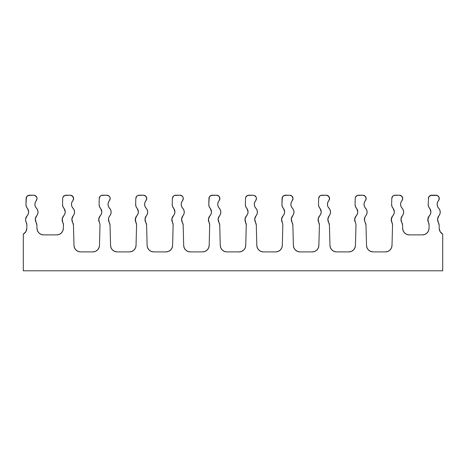 <?xml version="1.0" encoding="UTF-8"?>
<svg xmlns="http://www.w3.org/2000/svg" width="466" height="466" viewBox="0 0 466 466"><rect width="100%" height="100%" fill="white"/><g stroke="black" fill="none" stroke-linecap="round" stroke-linejoin="round"><path stroke-width="0.7" d="M99.095 204.463L99.252 198.44L99.095 204.463L99.485 206.683L100.714 208.576A5.668 5.668 0 0 1 99.095 204.463L99.485 206.683L100.714 208.576A5.668 5.668 0 0 1 100.248 215.805L98.751 218.933L99.351 222.34A5.668 5.668 0 0 1 100.004 225.13L99.474 245.454A6.611 6.611 0 0 1 92.862 251.896L80.601 251.896L92.862 251.896L95.349 251.407L92.862 251.896M135.921 222.34A5.668 5.668 0 0 1 136.573 225.13L136.037 245.454A6.611 6.611 0 0 1 129.426 251.896L117.17 251.896L129.426 251.896L131.919 251.407L134.039 250.021L135.484 247.929L136.037 245.454L136.573 225.13A5.668 5.668 0 0 0 136.573 224.985L135.921 222.34A5.668 5.668 0 0 1 136.812 215.805L135.321 218.933L135.921 222.34M172.234 204.463L172.391 198.44L172.234 204.463L172.618 206.683L173.847 208.576A5.668 5.668 0 0 1 172.234 204.463L172.618 206.683L173.847 208.576A5.668 5.668 0 0 1 173.381 215.805L171.884 218.933L172.484 222.34A5.668 5.668 0 0 1 173.136 225.13L172.606 245.454A6.611 6.611 0 0 1 165.995 251.896L153.739 251.896L165.995 251.896L168.488 251.407L165.995 251.896M209.187 206.683L210.411 208.576A5.668 5.668 0 0 1 208.797 204.463L209.187 206.683L210.411 208.576A5.668 5.668 0 0 1 209.95 215.805L208.453 218.933L209.053 222.34A5.668 5.668 0 0 1 209.706 225.13L209.17 245.454A6.611 6.611 0 0 1 202.564 251.896L190.303 251.896L202.564 251.896L205.052 251.407L202.564 251.896M245.366 204.463L245.524 198.44L245.366 204.463L245.757 206.683L246.98 208.576A5.668 5.668 0 0 1 245.366 204.463L245.757 206.683L246.98 208.576A5.668 5.668 0 0 1 246.514 215.805L245.017 218.933L245.623 222.34A5.668 5.668 0 0 1 246.269 225.13L245.739 245.454A6.611 6.611 0 0 1 239.128 251.896L226.872 251.896L239.128 251.896L241.621 251.407L239.128 251.896M282.32 206.683L283.549 208.576A5.668 5.668 0 0 1 281.93 204.463L282.32 206.683L283.549 208.576A5.668 5.668 0 0 1 283.083 215.805L281.586 218.933L282.186 222.34A5.668 5.668 0 0 1 282.839 225.13L282.309 245.454A6.611 6.611 0 0 1 275.697 251.896L263.436 251.896L275.697 251.896L278.185 251.407L275.697 251.896M318.499 204.463L318.657 198.44L318.499 204.463L318.89 206.683L320.113 208.576A5.668 5.668 0 0 1 318.499 204.463L318.89 206.683L320.113 208.576A5.668 5.668 0 0 1 319.653 215.805L318.156 218.933L318.756 222.34A5.668 5.668 0 0 1 319.408 225.13L318.872 245.454A6.611 6.611 0 0 1 312.261 251.896L300.005 251.896L312.261 251.896L314.754 251.407L312.261 251.896M355.069 204.463L355.226 198.44L355.069 204.463L355.459 206.683L356.682 208.576A5.668 5.668 0 0 1 355.069 204.463L355.459 206.683L356.682 208.576A5.668 5.668 0 0 1 356.216 215.805L354.719 218.933L355.319 222.34A5.668 5.668 0 0 1 355.972 225.13L355.442 245.454A6.611 6.611 0 0 1 348.83 251.896L336.574 251.896L348.83 251.896L351.323 251.407L348.83 251.896M391.889 222.34A5.668 5.668 0 0 1 392.541 225.13L392.011 245.454A6.611 6.611 0 0 1 385.399 251.896L373.138 251.896L385.399 251.896L387.887 251.407L390.013 250.021L391.457 247.929L392.011 245.454L392.541 225.13A5.668 5.668 0 0 0 392.541 224.985L391.889 222.34A5.668 5.668 0 0 1 392.786 215.805L391.289 218.933L391.889 222.34M26.218 222.34A5.668 5.668 0 0 1 26.871 225.13L26.783 228.451L26.871 225.13A5.668 5.668 0 0 0 26.871 224.985L26.218 222.34A5.668 5.668 0 0 1 27.115 215.805L25.618 218.933L25.647 220.68L26.708 223.622M428.458 222.34A5.668 5.668 0 0 1 429.11 225.13L429.023 228.451L429.11 225.13A5.668 5.668 0 0 0 429.11 224.985L428.458 222.34A5.668 5.668 0 0 1 429.349 215.805L427.858 218.933L428.458 222.34M62.531 204.463L62.689 198.44L62.531 204.463L62.922 206.683L64.145 208.576A5.668 5.668 0 0 1 62.531 204.463L62.922 206.683L64.145 208.576A5.668 5.668 0 0 1 63.679 215.805L62.182 218.933L62.782 222.34A5.668 5.668 0 0 1 63.434 225.13L63.347 228.451L63.434 225.13A5.668 5.668 0 0 0 63.44 224.985A5.668 5.668 0 0 1 63.434 225.13M108.467 206.508L108.036 204.492L108.467 206.508L109.586 208.238A5.668 5.668 0 0 1 109.784 215.805L110.786 214.092L111.135 212.135L110.733 210.038L109.586 208.238A5.668 5.668 0 0 1 109.388 200.677L110.174 198.528A3.314 3.314 0 0 1 109.388 200.677L110.174 198.528L109.924 197.258L109.207 196.18L106.86 195.213A3.314 3.314 0 0 1 110.174 198.528L109.924 197.258M144.606 204.492L144.926 202.46L144.606 204.492L145.031 206.508L146.149 208.238A5.668 5.668 0 0 1 146.347 215.805L147.349 214.092L147.699 212.135L147.297 210.038L146.149 208.238A5.668 5.668 0 0 1 145.951 200.677L146.743 198.528A3.314 3.314 0 0 1 145.951 200.677L144.926 202.46L145.951 200.677M181.6 206.508L181.169 204.492L181.6 206.508L182.719 208.238A5.668 5.668 0 0 1 182.917 215.805L183.919 214.092L184.268 212.135L183.866 210.038L182.719 208.238A5.668 5.668 0 0 1 182.521 200.677L183.313 198.528A3.314 3.314 0 0 1 182.521 200.677L183.313 198.528L183.056 197.258L182.34 196.18L179.998 195.213A3.314 3.314 0 0 1 183.313 198.528L183.056 197.258M217.739 204.492L218.059 202.46L217.739 204.492L218.164 206.508L219.288 208.238A5.668 5.668 0 0 1 219.486 215.805L220.488 214.092L220.837 212.135L220.435 210.038L219.288 208.238A5.668 5.668 0 0 1 219.09 200.677L219.876 198.528A3.314 3.314 0 0 1 219.09 200.677L218.059 202.46L219.09 200.677M257.051 214.092L257.401 212.135L256.999 210.038L255.851 208.238A5.668 5.668 0 0 1 256.05 215.805L257.051 214.092L257.401 212.135L256.999 210.038L255.851 208.238A5.668 5.668 0 0 1 255.653 200.677L256.446 198.528A3.314 3.314 0 0 1 255.653 200.677L256.446 198.528L256.195 197.258L254.401 195.464L253.131 195.213A3.314 3.314 0 0 1 256.446 198.528L256.195 197.258M292.223 200.677L291.192 202.46L290.871 204.492L291.302 206.508L292.421 208.238A5.668 5.668 0 0 1 292.619 215.805L293.621 214.092L293.97 212.135L293.568 210.038L292.421 208.238A5.668 5.668 0 0 1 292.223 200.677L293.009 198.528A3.314 3.314 0 0 1 292.223 200.677L293.009 198.528L292.759 197.258L292.042 196.18L289.695 195.213A3.314 3.314 0 0 1 293.009 198.528L292.042 196.18L290.965 195.464M330.19 214.092L330.534 212.135L330.132 210.038L328.99 208.238A5.668 5.668 0 0 1 329.188 215.805L330.19 214.092L330.534 212.135L330.132 210.038L328.99 208.238A5.668 5.668 0 0 1 328.786 200.677L329.578 198.528A3.314 3.314 0 0 1 328.786 200.677L327.761 202.46L328.786 200.677M364.435 206.508L364.01 204.492L364.435 206.508L365.554 208.238A5.668 5.668 0 0 1 365.752 215.805L366.754 214.092L367.103 212.135L366.701 210.038L365.554 208.238A5.668 5.668 0 0 1 365.356 200.677L366.148 198.528A3.314 3.314 0 0 1 365.356 200.677L366.148 198.528L365.892 197.258L365.175 196.18L362.833 195.213A3.314 3.314 0 0 1 366.148 198.528L365.175 196.18L364.097 195.464M74.216 214.092L74.566 212.135L74.164 210.038L73.016 208.238A5.668 5.668 0 0 1 73.214 215.805L74.216 214.092L74.566 212.135L74.164 210.038L73.016 208.238A5.668 5.668 0 0 1 72.818 200.677L73.611 198.528A3.314 3.314 0 0 1 72.818 200.677L71.793 202.46L72.818 200.677M437.143 204.492L437.463 202.46L437.143 204.492L437.568 206.508L438.687 208.238A5.668 5.668 0 0 1 438.885 215.805L439.887 214.092L440.236 212.135L439.834 210.038L438.687 208.238A5.668 5.668 0 0 1 438.489 200.677L439.281 198.528A3.314 3.314 0 0 1 438.489 200.677L437.463 202.46L438.489 200.677M135.664 204.463L135.822 198.44L135.664 204.463L136.055 206.683L137.278 208.576A5.668 5.668 0 0 1 135.664 204.463L136.055 206.683L137.278 208.576A5.668 5.668 0 0 1 136.812 215.805L135.822 217.249L135.35 220.68M392.023 206.683L393.252 208.576A5.668 5.668 0 0 1 391.632 204.463L392.023 206.683L393.252 208.576A5.668 5.668 0 0 1 392.786 215.805L391.79 217.249L391.323 220.68M400.574 204.492L400.894 202.46L400.574 204.492L401.005 206.508L402.123 208.238A5.668 5.668 0 0 1 402.321 215.805L403.323 214.092L403.673 212.135L403.271 210.038L402.123 208.238A5.668 5.668 0 0 1 401.925 200.677L402.711 198.528A3.314 3.314 0 0 1 401.925 200.677L400.894 202.46L401.925 200.677M36.249 200.677L35.224 202.46L34.903 204.492L35.329 206.508L36.453 208.238A5.668 5.668 0 0 1 36.651 215.805L37.653 214.092L37.996 212.135L37.595 210.038L36.453 208.238A5.668 5.668 0 0 1 36.249 200.677L37.041 198.528A3.314 3.314 0 0 1 36.249 200.677L37.041 198.528L36.791 197.258L34.997 195.464L33.727 195.213A3.314 3.314 0 0 1 37.041 198.528L36.791 197.258L34.997 195.464M26.352 206.683L27.576 208.576A5.668 5.668 0 0 1 25.962 204.463L26.352 206.683L27.576 208.576A5.668 5.668 0 0 1 27.115 215.805L28.263 214.01L27.115 215.805M428.592 206.683L429.815 208.576A5.668 5.668 0 0 1 428.202 204.463L428.592 206.683L429.815 208.576A5.668 5.668 0 0 1 429.349 215.805L428.359 217.249L427.887 220.68M29.434 195.213L33.727 195.213L28.187 195.458L27.121 196.151L26.119 198.44A3.314 3.314 0 0 1 29.434 195.213L27.121 196.151L26.399 197.2L25.962 204.463L26.119 198.44M428.359 198.44A3.314 3.314 0 0 1 431.673 195.213L435.966 195.213A3.314 3.314 0 0 1 439.281 198.528L439.03 197.258L437.236 195.464L430.427 195.458L428.638 197.2L428.202 204.463L428.638 197.2L429.361 196.151L431.673 195.213M62.689 198.44A3.314 3.314 0 0 1 66.003 195.213L70.296 195.213A3.314 3.314 0 0 1 73.611 198.528L72.638 196.18L70.296 195.213L64.751 195.458L62.962 197.2L62.689 198.44L62.962 197.2M395.104 195.213L399.397 195.213A3.314 3.314 0 0 1 402.711 198.528L401.744 196.18L399.397 195.213L393.857 195.458L392.791 196.151L391.79 198.44A3.314 3.314 0 0 1 395.104 195.213L393.857 195.458M358.54 195.213L362.833 195.213L357.288 195.458L355.5 197.2L355.226 198.44A3.314 3.314 0 0 1 358.54 195.213L357.288 195.458M321.971 195.213L326.264 195.213A3.314 3.314 0 0 1 329.578 198.528L328.606 196.18L326.264 195.213L320.725 195.458L319.659 196.151L318.657 198.44A3.314 3.314 0 0 1 321.971 195.213M285.402 195.213L289.695 195.213L284.155 195.458L283.089 196.151L282.093 198.44A3.314 3.314 0 0 1 285.402 195.213L283.089 196.151L282.367 197.2L281.93 204.463L282.093 198.44M248.838 195.213L253.131 195.213L247.586 195.458L245.798 197.2L245.524 198.44A3.314 3.314 0 0 1 248.838 195.213L247.586 195.458M212.269 195.213L216.562 195.213A3.314 3.314 0 0 1 219.876 198.528L218.909 196.18L216.562 195.213L211.022 195.458L209.956 196.151L208.954 198.44A3.314 3.314 0 0 1 212.269 195.213L209.956 196.151L209.234 197.2L208.797 204.463L208.954 198.44M175.705 195.213L179.998 195.213L174.453 195.458L173.387 196.151L172.391 198.44A3.314 3.314 0 0 1 175.705 195.213L174.453 195.458M139.136 195.213L143.429 195.213A3.314 3.314 0 0 1 146.743 198.528L145.771 196.18L143.429 195.213L137.889 195.458L136.823 196.151L135.822 198.44A3.314 3.314 0 0 1 139.136 195.213L137.889 195.458M102.567 195.213L106.86 195.213L101.32 195.458L100.254 196.151L99.252 198.44A3.314 3.314 0 0 1 102.567 195.213L101.32 195.458M391.632 204.463L391.79 198.44L391.632 204.463M63.44 224.985L62.782 222.34A5.668 5.668 0 0 1 63.679 215.805L62.182 218.933M36.098 222.381A5.668 5.668 0 0 1 36.651 215.805L35.317 219.003L36.098 222.381A5.668 5.668 0 0 1 36.89 225.13L36.977 228.451L36.89 225.13L36.098 222.381L36.668 223.703M401.768 222.381A5.668 5.668 0 0 1 402.321 215.805L400.987 219.003L401.768 222.381A5.668 5.668 0 0 1 402.566 225.13L402.653 228.451L402.566 225.13L401.768 222.381M355.319 222.34L355.808 223.622L355.319 222.34A5.668 5.668 0 0 1 356.216 215.805L357.364 214.01L357.766 211.913L356.682 208.576M318.872 245.454L318.325 247.929L318.872 245.454L319.408 225.13A5.668 5.668 0 0 0 319.408 224.985L318.756 222.34A5.668 5.668 0 0 1 319.653 215.805L318.156 218.933M282.186 222.34L282.676 223.622L282.186 222.34A5.668 5.668 0 0 1 283.083 215.805L284.231 214.01L283.083 215.805M246.106 223.622L245.623 222.34A5.668 5.668 0 0 1 246.514 215.805L245.017 218.933L245.052 220.68L246.275 224.985A5.668 5.668 0 0 1 246.269 225.13L245.739 245.454L245.186 247.929L243.741 250.021L241.621 251.407L243.741 250.021L245.186 247.929M209.17 245.454L208.622 247.929L209.17 245.454L209.706 225.13A5.668 5.668 0 0 0 209.706 224.985L209.053 222.34A5.668 5.668 0 0 1 209.95 215.805L208.954 217.249M171.884 218.933L172.484 222.34A5.668 5.668 0 0 1 173.381 215.805L174.529 214.01L174.931 211.913L173.847 208.576L174.651 210.16M99.351 222.34L99.841 223.622L99.351 222.34A5.668 5.668 0 0 1 100.248 215.805L101.396 214.01L101.798 211.913L100.714 208.576M438.337 222.381A5.668 5.668 0 0 1 438.885 215.805L437.557 219.003L438.337 222.381A5.668 5.668 0 0 1 439.129 225.13L439.217 228.451L439.129 225.13L438.337 222.381M72.661 222.381A5.668 5.668 0 0 1 73.214 215.805L71.886 219.003L72.661 222.381A5.668 5.668 0 0 1 73.459 225.13L73.989 245.454L73.459 225.13L72.661 222.381L73.459 225.13M365.775 223.703L365.198 222.381A5.668 5.668 0 0 1 365.996 225.13L365.198 222.381A5.668 5.668 0 0 1 365.752 215.805L364.837 217.302L365.752 215.805M328.635 222.381A5.668 5.668 0 0 1 329.188 215.805L327.854 219.003L328.635 222.381A5.668 5.668 0 0 1 329.427 225.13L329.963 245.454L329.427 225.13L328.635 222.381L329.427 225.13M292.065 222.381A5.668 5.668 0 0 1 292.619 215.805L291.285 219.003L292.065 222.381A5.668 5.668 0 0 1 292.864 225.13L293.394 245.454L292.864 225.13L292.065 222.381M255.496 222.381A5.668 5.668 0 0 1 256.05 215.805L254.721 219.003L255.496 222.381A5.668 5.668 0 0 1 256.294 225.13L256.83 245.454L256.294 225.13L255.496 222.381L256.294 225.13M218.933 222.381A5.668 5.668 0 0 1 219.486 215.805L218.152 219.003L218.933 222.381A5.668 5.668 0 0 1 219.731 225.13L220.261 245.454L219.731 225.13L218.933 222.381M190.303 251.896L187.815 251.407L190.303 251.896A6.611 6.611 0 0 1 183.691 245.454L183.161 225.13L182.363 222.381A5.668 5.668 0 0 1 183.161 225.13L182.363 222.381A5.668 5.668 0 0 1 182.917 215.805L183.919 214.092L184.268 212.135M145.8 222.381A5.668 5.668 0 0 1 146.347 215.805L145.019 219.003L145.8 222.381A5.668 5.668 0 0 1 146.592 225.13L147.128 245.454L146.592 225.13L145.8 222.381M109.807 223.703L109.23 222.381A5.668 5.668 0 0 1 110.028 225.13L109.23 222.381A5.668 5.668 0 0 1 109.784 215.805L108.869 217.302L109.784 215.805M80.601 251.896A6.611 6.611 0 0 1 73.989 245.454L74.543 247.929L75.987 250.021L78.113 251.407L80.601 251.896L78.113 251.407M62.799 230.926L61.355 233.012L62.799 230.926L63.347 228.451A6.611 6.611 0 0 1 56.741 234.887L43.588 234.887A6.611 6.611 0 0 1 36.977 228.451L37.53 230.926L36.977 228.451M429.023 228.451L428.47 230.926L429.023 228.451A6.611 6.611 0 0 1 422.412 234.887L409.259 234.887A6.611 6.611 0 0 1 402.653 228.451L403.201 230.926L402.653 228.451M370.651 251.407L368.524 250.021L370.651 251.407L373.138 251.896A6.611 6.611 0 0 1 366.526 245.454L365.996 225.13L366.526 245.454L367.08 247.929L366.526 245.454M336.574 251.896A6.611 6.611 0 0 1 329.963 245.454L330.516 247.929L331.961 250.021L334.081 251.407L336.574 251.896L334.081 251.407M297.512 251.407L295.392 250.021L297.512 251.407L300.005 251.896A6.611 6.611 0 0 1 293.394 245.454L293.947 247.929L293.394 245.454M263.436 251.896A6.611 6.611 0 0 1 256.83 245.454L257.378 247.929L258.822 250.021L260.948 251.407L263.436 251.896L260.948 251.407M226.872 251.896L224.379 251.407L226.872 251.896A6.611 6.611 0 0 1 220.261 245.454L220.814 247.929L220.261 245.454M153.739 251.896L151.246 251.407L153.739 251.896A6.611 6.611 0 0 1 147.128 245.454L147.675 247.929L149.12 250.021L151.246 251.407L149.12 250.021M114.677 251.407L112.556 250.021L114.677 251.407L117.17 251.896A6.611 6.611 0 0 1 110.559 245.454L110.028 225.13L110.559 245.454L111.112 247.929L110.559 245.454M26.783 228.451A6.611 6.611 0 0 1 23.3 234.101L23.3 270.787L442.7 270.787L442.7 234.101A6.611 6.611 0 0 1 439.217 228.451L440.201 231.742L442.7 234.101L442.7 270.787L23.3 270.787L23.3 234.101L25.799 231.742L26.783 228.451M43.588 234.887L41.101 234.404L43.588 234.887L56.741 234.887L59.229 234.404L56.741 234.887M409.259 234.887L406.771 234.404L409.259 234.887L422.412 234.887L424.899 234.404L422.412 234.887M354.888 247.929L353.444 250.021L354.888 247.929L355.442 245.454L355.972 225.13A5.668 5.668 0 0 0 355.977 224.985L355.808 223.622M282.309 245.454L281.755 247.929L282.309 245.454L282.839 225.13A5.668 5.668 0 0 0 282.839 224.985L282.676 223.622M183.161 225.13L183.691 245.454L184.245 247.929L185.689 250.021L187.815 251.407M172.053 247.929L170.608 250.021L172.053 247.929L172.606 245.454L173.136 225.13A5.668 5.668 0 0 0 173.142 224.985L172.484 222.34L172.973 223.622M98.92 247.929L97.476 250.021L98.92 247.929L99.474 245.454L100.004 225.13A5.668 5.668 0 0 0 100.004 224.985L99.841 223.622M97.476 250.021L95.349 251.407L97.476 250.021M71.898 206.508L73.016 208.238L71.898 206.508L71.473 204.492L71.793 202.46L71.473 204.492M64.145 208.576L65.228 211.913L64.826 214.01L63.679 215.805M61.355 233.012L59.229 234.404L61.355 233.012M41.101 234.404L38.975 233.012L37.53 230.926L38.975 233.012L41.101 234.404M27.576 208.576L28.659 211.913L28.263 214.01L28.659 211.913M429.815 208.576L430.899 211.913L430.497 214.01L429.349 215.805L430.497 214.01L430.899 211.913M428.47 230.926L427.025 233.012L424.899 234.404L427.025 233.012M406.771 234.404L404.645 233.012L403.201 230.926L404.645 233.012M393.252 208.576L394.335 211.913L393.933 214.01L392.786 215.805M368.524 250.021L367.08 247.929L368.524 250.021M365.198 222.381L364.546 220.75L364.837 217.302M364.01 204.492L364.33 202.46L365.356 200.677M353.444 250.021L351.323 251.407L353.444 250.021M327.866 206.508L328.99 208.238L327.866 206.508L327.441 204.492L327.761 202.46L327.441 204.492M320.113 208.576L321.196 211.913L320.8 214.01L319.653 215.805M318.325 247.929L316.88 250.021L314.754 251.407L316.88 250.021M295.392 250.021L293.947 247.929L295.392 250.021M283.549 208.576L284.633 211.913L284.231 214.01L284.633 211.913M281.755 247.929L280.311 250.021L278.185 251.407L280.311 250.021L281.755 247.929M254.308 204.492L254.733 206.508L255.851 208.238L254.733 206.508L254.308 204.492L254.628 202.46L255.653 200.677M246.98 208.576L248.063 211.913L247.662 214.01L246.514 215.805M224.379 251.407L222.259 250.021L220.814 247.929L222.259 250.021M210.411 208.576L211.5 211.913L211.098 214.01L209.95 215.805L211.098 214.01L211.5 211.913M208.622 247.929L207.178 250.021L205.052 251.407L207.178 250.021L208.622 247.929M182.363 222.381L181.589 219.003L182.917 215.805L182.002 217.302M181.169 204.492L181.495 202.46L182.521 200.677M170.608 250.021L168.488 251.407L170.608 250.021M137.278 208.576L138.361 211.913L137.959 214.01L136.812 215.805L137.959 214.01L138.361 211.913M112.556 250.021L111.112 247.929L112.556 250.021M109.23 222.381L108.45 219.003L108.869 217.302M108.036 204.492L108.357 202.46L109.388 200.677M73.407 199.669L73.354 197.258L71.56 195.464M37.653 214.092L37.996 212.135M25.618 218.933L25.647 220.68M439.887 214.092L440.236 212.135L439.834 210.038M439.077 199.669L439.03 197.258L438.308 196.18M403.323 214.092L403.673 212.135L403.271 210.038M402.507 199.669L402.711 198.528M401.744 196.18L400.667 195.464M392.069 197.2L391.79 198.44M392.011 245.454L391.457 247.929M366.754 214.092L367.103 212.135M354.719 218.933L354.754 220.68M329.375 199.669L329.328 197.258L327.534 195.464M318.936 197.2L318.657 198.44M293.621 214.092L293.97 212.135M281.586 218.933L281.621 220.68M220.488 214.092L220.837 212.135L220.435 210.038M219.672 199.669L219.626 197.258L218.909 196.18M208.453 218.933L208.488 220.68M147.349 214.092L147.699 212.135L147.297 210.038M146.54 199.669L146.743 198.528M136.101 197.2L135.822 198.44M136.037 245.454L135.484 247.929M110.786 214.092L111.135 212.135M98.751 218.933L98.786 220.68"/></g></svg>
